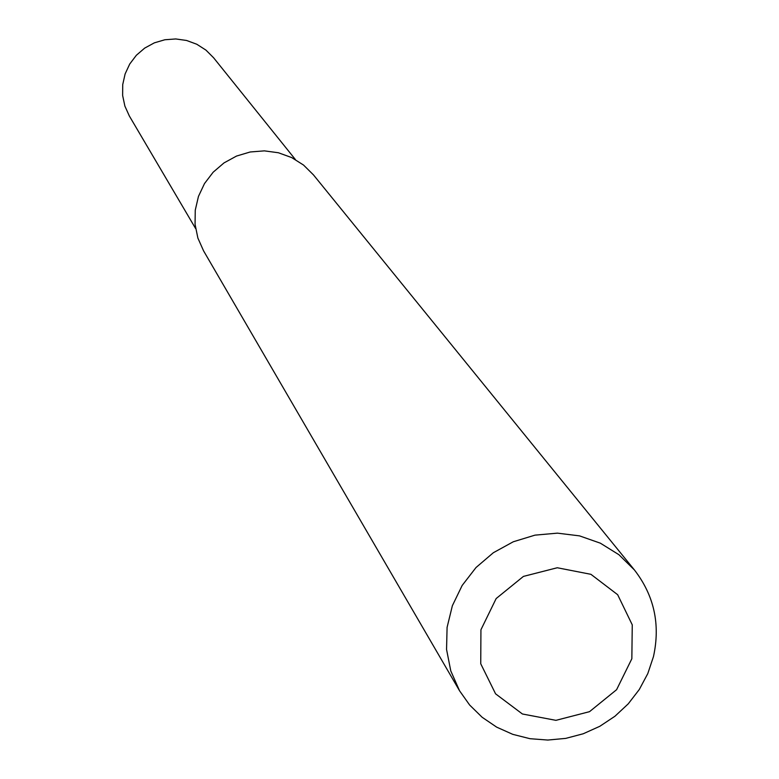 <?xml version="1.0" encoding="UTF-8"?>
<svg xmlns="http://www.w3.org/2000/svg" width="779" height="779" viewBox="0 0 779 779"><rect width="100%" height="100%" fill="white"/><g stroke="black" fill="none" stroke-linecap="round" stroke-linejoin="round"><path stroke-width="1.17" d="M459.552 690.778L203.562 250.838L197.876 238.053L195.062 224.294L195.256 210.203L198.45 196.415L204.507 183.552L213.154 172.217L224.001 162.908L236.543 156.053L250.205 151.983L264.383 150.863L278.405 152.752L291.658 157.562L303.528 165.051L313.47 174.895L634.418 569.955C654.165 595.536 660.514 624.427 653.464 656.619L647.787 673.601L639.296 689.503L628.244 703.846L614.952 716.242L599.811 726.301L583.247 733.76L565.758 738.385L547.832 740.05L530.002 738.696L512.786 734.354L496.681 727.148L482.162 717.284L469.659 705.044L459.552 690.778L450.778 670.904L446.552 649.443L447.088 627.377L452.365 605.721L462.161 585.457L476.027 567.511L493.341 552.73L513.293 541.765L534.978 535.144L557.404 533.148L579.527 535.874L600.356 543.177L618.925 554.716L634.418 569.955M631.847 658.742L616.598 689.697L589.528 711.665L555.933 720.341L522.417 713.992L495.571 693.826L480.74 663.766L480.935 629.753L496.165 598.545L523.43 576.402L557.267 567.755L590.92 574.318L617.669 594.718L632.256 624.855L631.847 658.742M195.597 228.51L129.343 115.983L124.883 106.1L122.634 95.476L122.722 84.59L125.117 73.937L129.733 64.014L136.354 55.27L144.68 48.113L154.33 42.855L164.846 39.758L175.762 38.95L186.57 40.469L196.785 44.247L205.929 50.099L213.592 57.763L295.407 159.549"/></g></svg>
